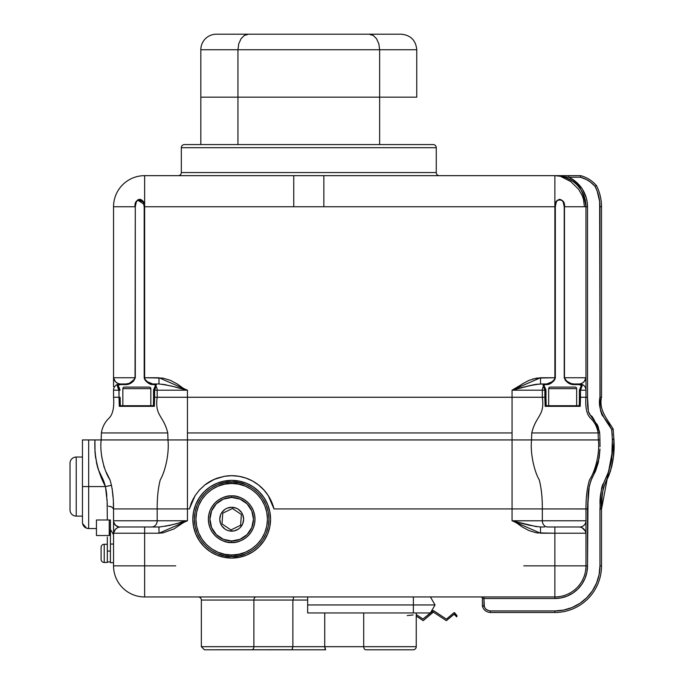 <?xml version="1.0" encoding="UTF-8"?>
<svg xmlns="http://www.w3.org/2000/svg" width="684" height="684" viewBox="0 0 684 684"><rect width="100%" height="100%" fill="white"/><g stroke="black" fill="none" stroke-linecap="round" stroke-linejoin="round"><path stroke-width="1.03" d="M181.32 172.556A3.112 3.112 0 0 1 178.216 175.66A3.112 3.112 0 0 0 181.32 172.556L436.264 172.556L436.264 147.684L181.32 147.684L181.32 172.556L181.32 147.684L436.264 147.684A3.112 3.112 0 0 0 433.16 144.572L184.432 144.572A3.112 3.112 0 0 0 181.32 147.684A3.112 3.112 0 0 1 184.432 144.572L433.16 144.572A3.112 3.112 0 0 1 436.264 147.684L436.264 172.556A3.112 3.112 0 0 0 439.376 175.66A3.112 3.112 0 0 1 436.264 172.556L181.32 172.556M544.19 384.87L544.011 385.494L544.755 384.596L544.19 384.87M544.284 386.426L544.011 385.494L544.755 384.596L548.192 384.476M548.5 384.391L551.304 382.989L554.399 380.167L553.082 381.595M554.399 380.167L555.331 377.756L555.331 206.756L556.246 202.122L557.571 200.19L559.692 199.283L561.855 200.198L563.248 202.122L564.232 206.756L564.232 377.756L565.557 380.569L567.9 382.613L565.129 380.048M567.9 382.613L568.883 383.228M570.533 384.032L579.81 384.63L581.323 385.579L580.323 384.716A0.624 0.59 -78 0 1 581.041 384.109L582.127 384.664L581.887 386.417M122.744 383.972L119.76 383.972A0.624 0.547 90 0 1 120.316 384.596L119.187 384.716A0.624 0.59 -102 0 0 118.469 384.109A0.624 0.59 78 0 1 119.187 384.716L118.195 385.588L119.7 384.63L127.634 384.442M127.609 384.451L131.61 382.613M133.961 380.569L132.841 381.663L135.287 377.756L135.287 206.756L136.27 202.122L137.672 200.19L139.827 199.283L138.664 199.54M140.964 199.54L139.818 199.283L141.947 200.198L143.272 202.122L144.187 206.756L143.965 204.388M146.077 381.27L144.384 378.851L146.077 381.262L150.335 384.143L148.214 382.989M146.573 381.732L147.65 382.595M151.326 384.476L154.764 384.596L155.379 386.109M145.418 379.988L144.187 377.756L144.427 206.756L144.632 377.756L144.632 206.756L144.187 206.756L144.384 378.851C146.829 382.484 149.454 384.399 152.241 384.596A0.624 0.513 -90 0 1 152.763 383.972L147.513 381.817L145.418 379.979L144.427 377.756L144.632 378.748L144.632 377.756L158.987 377.756L187.45 390.188L157.183 390.188L187.45 390.188C176.087 386.922 166.597 384.853 158.987 383.972L152.763 383.972C149.933 383.827 147.222 382.082 144.632 378.748L145.17 379.671M119.187 384.716L119.7 384.63M118.195 387.477L117.289 385.596L118.913 389.264L119.016 397.259L113.544 397.259C114.399 407.963 112.646 415.171 108.286 418.89C104.549 422.755 102.249 427.44 101.394 432.938L101.129 441.274M119.563 388.35L118.802 387.024M582.221 385.614L580.494 390.188L585.966 390.188L585.966 377.756C585.213 381.244 583.144 383.314 579.75 383.972L573.568 383.972L573.218 384.596L579.81 384.63M545.507 405.937L546.114 405.74L545.969 397.259L546.183 405.74L545.157 406.322L580.22 406.322L579.408 405.74L546.114 405.74M576.655 405.74L576.655 388.64L548.671 388.64L548.671 405.74L548.671 388.64L576.655 388.64A1.556 1.556 0 0 0 575.099 387.084L550.227 387.084A1.556 1.556 0 0 0 548.671 388.64A1.556 1.556 0 0 1 550.227 387.084L575.099 387.084A1.556 1.556 0 0 1 576.655 388.64L576.655 405.74M150.839 405.74L150.839 388.64L122.855 388.64L122.855 405.74L122.855 388.64L150.839 388.64A1.556 1.556 0 0 0 149.283 387.084L124.411 387.084A1.556 1.556 0 0 0 122.855 388.64A1.556 1.556 0 0 1 124.411 387.084L149.283 387.084A1.556 1.556 0 0 1 150.839 388.64L150.839 405.74M269.906 498.388L273.985 508.939A43.528 43.528 0 0 0 231.688 475.688L238.938 476.303L245.949 478.09L252.533 481.006L258.569 484.982L263.844 489.889L268.282 495.652L272.617 504.399M231.679 480.356A38.86 38.86 0 0 0 199.395 497.601L195.786 504.347L193.572 511.632L192.828 519.216L193.572 526.8L195.786 534.093L199.377 540.813L204.208 546.696L210.099 551.535A38.86 38.86 0 0 0 231.688 558.084A38.86 38.86 0 0 1 192.828 519.216A38.86 38.86 0 0 1 231.688 480.356A38.86 38.86 0 0 1 270.556 519.216A38.86 38.86 0 0 1 231.688 558.084A38.86 38.86 0 0 0 264.015 497.653M199.36 497.653A38.86 38.86 0 0 0 210.091 551.526M324.729 646.688L324.729 612.958L324.729 646.688L325.635 649.8L291.957 649.8L292.863 646.688L363.7 646.688L363.7 612.958L363.7 646.688L416.248 646.688L363.7 646.688A3.112 2.197 90 0 0 365.897 649.8L413.136 649.8A3.112 3.112 0 0 0 416.248 646.688A3.112 3.112 0 0 1 413.136 649.8L365.897 649.8A3.112 2.197 -90 0 1 363.7 646.688L253.884 646.688L253.884 600.056A3.112 2.197 90 0 1 256.09 596.944A3.112 2.197 -90 0 0 253.884 600.056L201.344 600.056A3.112 3.112 0 0 0 198.232 596.944A3.112 3.112 0 0 1 201.344 600.056L201.344 646.688L201.344 600.056L292.863 600.056L292.863 646.688L292.136 649.74L204.986 649.8M113.544 544.054L110.432 544.054L113.544 544.054M110.432 562.71L113.544 562.71L110.432 562.71L110.432 547.482L110.432 562.71M88.672 528.544A6.216 6.216 0 0 1 82.456 522.328A6.216 6.216 0 0 0 88.672 528.544L88.672 486.572L82.456 486.572L82.456 522.328L82.456 486.572L88.672 486.572L88.672 528.544L96.444 528.544L88.672 528.544M231.688 556.528C242.606 558.024 268.487 546.832 269 519.216C268.487 491.599 242.606 480.407 231.688 481.912L231.688 483.46C242.145 482.023 266.957 492.754 267.444 519.216C266.957 545.678 242.145 556.408 231.688 554.972L231.688 556.528L231.688 554.972L238.665 554.288L245.368 552.253L251.55 548.944L256.97 544.498L261.416 539.086L264.725 532.904L266.76 526.193L267.444 519.216L266.76 512.239L264.725 505.536L261.416 499.354L256.97 493.934L251.55 489.488L245.368 486.187L238.665 484.152L231.688 483.46L224.711 484.152L218.008 486.187L211.826 489.488L206.406 493.934L201.96 499.354L198.659 505.536L196.624 512.239L195.932 519.216L196.624 526.193L198.659 532.904L201.96 539.086L206.406 544.498L211.826 548.944L218.008 552.253L224.711 554.288L231.688 554.972C221.231 556.408 196.419 545.678 195.932 519.216C196.419 492.754 221.231 482.023 231.688 483.46L231.688 481.912C220.778 480.407 194.889 491.599 194.376 519.216C194.889 546.832 220.778 558.024 231.688 556.528L224.412 555.81L217.409 553.689L210.963 550.244L205.311 545.601L200.668 539.95L197.223 533.494L195.094 526.5L194.376 519.216L195.094 511.94L197.223 504.937L200.668 498.491L205.311 492.839L210.963 488.196L217.409 484.751L224.412 482.622L231.688 481.912L238.964 482.622L245.966 484.751L252.413 488.196L258.073 492.839L262.707 498.491L266.161 504.937L268.282 511.94L269 519.216L268.282 526.5L266.161 533.494L262.707 539.95L258.073 545.601L252.413 550.244L245.966 553.689L238.964 555.81L231.688 556.528M70.016 509.443L70.016 463.256A6.216 6.216 0 0 1 76.232 457.04L82.456 457.04L76.232 457.04L76.232 516.112L82.456 516.112L76.232 516.112L76.232 457.04A6.216 6.216 0 0 0 70.016 463.256L70.016 509.888A6.216 6.216 0 0 0 76.232 516.112A6.216 6.216 0 0 1 70.016 509.888M110.355 531.895L109.252 535.529L109.714 534.828L109.252 535.529L96.444 535.529L96.444 519.985L96.444 535.529L109.252 535.529L109.252 519.985L96.444 519.985L109.252 519.985L109.252 535.529L110.432 530.134L110.432 547.482L110.432 519.985L109.252 519.985L110.432 519.985L110.355 531.895L110.432 519.985M231.688 495.9A23.316 23.316 0 0 1 255.004 519.216A23.316 23.316 0 0 1 231.688 542.54C238.511 543.472 254.687 536.478 255.004 519.216C254.687 501.962 238.511 494.959 231.688 495.9L231.688 497.456A21.76 21.76 0 0 1 253.456 519.216A21.76 21.76 0 0 1 231.688 540.984L231.688 542.54L231.688 540.984L240.016 539.325L247.078 534.606L251.797 527.544L253.456 519.216L251.797 510.888L247.078 503.826L240.016 499.115L231.688 497.456L223.36 499.115L216.298 503.826L211.578 510.888L209.928 519.216L211.578 527.544L216.298 534.606L223.36 539.325L231.688 540.984A21.76 21.76 0 0 1 209.928 519.216A21.76 21.76 0 0 1 231.688 497.456L231.688 495.9C224.865 494.959 208.688 501.962 208.372 519.216C208.688 536.478 224.865 543.472 231.688 542.54A23.316 23.316 0 0 1 208.372 519.216A23.316 23.316 0 0 1 231.688 495.9L236.237 496.345L240.614 497.678L244.641 499.833L248.181 502.731L251.079 506.263L253.234 510.298L254.559 514.667L255.004 519.216L254.559 523.764L253.234 528.142L251.079 532.169L248.181 535.709L244.641 538.607L240.614 540.762L236.237 542.087L231.688 542.54L227.139 542.087L222.762 540.762L218.735 538.607L215.203 535.709L212.297 532.169L210.142 528.142L208.817 523.764L208.372 519.216L208.817 514.667L210.142 510.298L212.297 506.263L215.203 502.731L218.735 499.833L222.762 497.678L227.139 496.345L231.688 495.9M423.165 620.627L416.248 616.104L423.165 620.627L433.374 612.12L446.224 620.576L433.374 612.12L423.268 620.61M446.396 620.627L454.202 614.172L456.527 616.729L454.099 614.189L446.396 620.627M454.159 612.59L446.601 618.994L454.056 612.65L456.998 615.634L456.527 616.729M101.104 559.247L101.104 547.397A3.112 3.112 0 0 1 104.216 544.284A3.112 3.112 0 0 0 101.104 547.397L101.104 559.367A3.112 3.112 0 0 0 104.216 562.47L104.216 544.284L107.328 544.284L104.216 544.284L104.216 562.47L107.328 562.47L107.328 537.017M227.122 508.186A11.936 11.936 0 0 0 225.053 509.289L227.122 508.186L231.688 507.28A11.936 11.936 0 0 1 243.624 519.216A11.936 11.936 0 0 1 231.688 531.152A11.936 11.936 0 0 1 219.752 519.216A11.936 11.936 0 0 1 231.688 507.28L236.254 508.186L238.323 509.289A11.936 11.936 0 0 0 236.254 508.186M221.761 512.59A11.936 11.936 0 0 0 220.658 514.65L221.761 512.59L225.053 509.289M220.658 523.79A11.936 11.936 0 0 0 221.761 525.851L220.658 523.79L219.752 519.216L220.658 514.65M225.053 529.142A11.936 11.936 0 0 0 227.122 530.245L225.053 529.142L221.761 525.851M200.831 49.744A15.544 15.544 0 0 1 216.375 34.2A15.544 15.544 0 0 0 200.831 49.744L237.947 49.744L237.947 97.162L379.637 97.162L379.637 49.744L200.831 49.744L200.831 97.162L237.947 97.162L237.947 49.744L238.742 43.819L241.033 38.749L244.256 35.508L248.472 34.2L216.375 34.2M416.761 97.162L416.761 49.744L416.761 97.162L379.637 97.162L416.761 97.162M416.761 49.744C415.838 40.305 410.656 35.123 401.209 34.2L369.121 34.2L373.336 35.5L376.551 38.749L378.851 43.819L379.637 49.744L416.761 49.744L379.637 49.744L379.637 144.572L379.637 97.162L200.831 97.162L200.831 144.572M237.947 144.572L237.947 97.162L237.947 144.572M216.913 34.2L400.687 34.2M232.466 508.477L241.384 514.522L240.606 525.261L230.91 529.963L222.001 523.918L222.77 513.171L232.466 508.477L241.384 514.522L240.606 525.261L230.91 529.963L222.001 523.918L222.77 513.171L232.466 508.477M236.254 530.245A11.936 11.936 0 0 0 238.323 529.142L234.013 530.929L229.362 530.929L227.122 530.245M241.614 525.851A11.936 11.936 0 0 0 242.717 523.79L240.127 527.663L238.323 529.142M242.717 514.65A11.936 11.936 0 0 0 241.614 512.59L242.717 514.65L243.624 519.216L242.717 523.79M238.323 509.289L241.614 512.59M107.328 537.085L107.328 562.47L104.216 562.47A3.112 3.112 0 0 1 101.104 559.367M70.016 463.701L70.016 463.256M433.177 610.641L422.986 619.02L433.545 610.624L446.224 619.02L433.357 610.573M456.767 616.84L457.057 615.728L454.492 612.684M416.248 614.548L422.986 619.02L416.248 614.548M413.136 649.8L412.606 649.8M110.432 551.073L107.328 551.073L110.432 551.073M212.553 649.8L212.553 649.8C206.046 649.8 198.343 649.8 212.553 649.8L251.686 649.8A3.112 2.197 -90 0 0 253.884 646.688A3.112 2.197 90 0 1 251.686 649.8L325.635 649.8L324.806 647.91M253.884 646.688L201.344 646.688L253.884 646.688L253.884 600.056L292.863 600.056L292.863 646.688L253.884 646.688M407.228 615.6L413.127 614.942M159.449 526.988L169.435 525.457L187.45 520.772L157.183 520.772A6.216 5.421 90 0 1 151.762 526.988L158.987 526.988L151.762 526.988A6.216 5.421 -90 0 0 157.183 520.772L113.544 520.772A6.216 6.216 0 0 0 119.76 526.988L151.762 526.988L119.76 526.988A6.216 6.216 0 0 1 113.544 520.772L113.544 533.212L115.357 529.356L117.392 527.749L119.76 526.988L118.016 527.432M307.655 600.056L292.863 600.056L293.812 596.944L292.863 600.056L307.655 600.056M144.632 596.944L425.038 596.944L413.367 596.944L413.367 604.955L413.367 596.944L307.655 596.944L307.655 604.955L435.041 604.955L430.424 612.958L413.367 612.958L430.424 612.958L435.041 604.955L413.367 604.955L413.367 612.958L307.655 612.958L307.655 604.955L307.655 612.958L413.367 612.958L413.367 604.955L307.655 604.955L307.655 596.944L144.632 596.944L144.632 565.856L144.632 596.944A31.088 31.088 0 0 1 113.544 565.856L144.632 565.856L144.632 526.988L144.632 533.212L113.544 533.212C114.296 529.724 116.374 527.655 119.76 526.988M210.099 551.535L216.819 555.126L224.104 557.332L231.688 558.084L239.272 557.332L246.565 555.126L253.277 551.535L259.168 546.696L264.007 540.813L267.598 534.093L269.804 526.8L270.556 519.216L269.804 511.632L267.598 504.347L264.007 497.627L259.168 491.736L253.277 486.905L246.565 483.314L239.272 481.1L231.688 480.356L224.104 481.1L216.819 483.314L210.099 486.905L204.208 491.736L199.377 497.627M107.328 519.985L107.131 501.457L105.464 486.572L88.672 486.572L88.672 439.94L101.155 439.94C99.471 454.031 104.652 472.037 109.987 479.826C112.415 487.812 113.595 497.516 113.544 508.939L113.544 520.772L157.183 520.772L157.183 508.939L113.544 508.939L113.561 521.276M107.012 498.987L107.32 505.886M106.371 491.659L106.61 493.771L106.371 491.659M106.636 494.053L105.986 489.086M106.841 496.456L106.661 494.318M107.131 501.466L105.464 486.572L111.552 485.289L105.464 486.572C97.658 471.815 94.153 456.271 94.939 439.94L94.999 452.021L96.726 463.94L98.385 469.711L103.626 480.724L105.464 486.572L88.672 486.572L88.672 439.94L82.456 439.94L82.456 486.572L82.456 439.94L101.035 439.94M113.544 533.212L113.544 565.856L113.544 533.212L158.987 533.212L144.632 533.212L144.632 565.856L144.632 534.76M158.987 526.988C166.597 526.116 176.087 524.038 187.45 520.772L158.987 533.212L158.987 526.988L158.987 533.212L162.92 532.87L174.018 528.92L183.816 522.302M183.885 521.396L180.14 522.405M173.71 524.329L173.069 524.508M166.289 526.133L165.631 526.261M154.952 526.988L151.762 526.988M512.572 520.806L512.059 520.772C523.422 524.038 532.913 526.116 540.531 526.988L540.369 526.988M530.074 525.457L526.441 524.508M513.949 521.028L513.487 520.943M522.183 526.945L529.031 530.596L536.589 532.87L554.878 533.212L554.878 526.988L554.878 533.212L540.531 533.212L540.531 526.988L540.531 533.212L512.059 520.772L536.598 526.697M263.99 497.601A38.86 38.86 0 0 0 246.565 483.314M246.556 483.314A38.86 38.86 0 0 0 239.289 481.109M239.246 481.1A38.86 38.86 0 0 0 231.705 480.356M579.981 526.988L579.75 526.988A6.216 6.216 0 0 0 585.966 520.772L542.335 520.772A6.216 5.421 90 0 0 547.747 526.988L579.75 526.988L582.118 527.749L579.75 526.988L547.747 526.988A6.216 5.421 -90 0 1 542.335 520.772L512.41 520.823M110.013 506.391L111.689 506.921L113.544 508.913L111.689 506.921L108.508 506.177M101.754 456.955L104.207 467.531M106.328 472.379L110.013 479.894M105.464 486.572L98.932 471.148L105.464 486.572L101.899 477.321M100.822 475.277L101.54 476.645M98.385 469.72L97.47 466.83L98.385 469.72M95.623 458.032L94.999 452.021M94.871 449.003L94.845 445.968L94.871 449.003M100.933 439.94L100.223 439.94L100.933 439.94M96.119 439.94L95.572 439.94M95.521 439.94L95.008 439.94M102.258 477.996L103.626 480.724M82.456 521.644L82.473 522.875M187.108 520.823L186.484 520.977L187.45 520.772L187.45 508.939L157.183 508.939L157.183 520.772L187.45 520.772L187.45 508.939L189.391 508.939L191.7 502.03L195.12 495.609L199.548 489.864L204.858 484.947L214.101 479.407L224.455 476.295L231.688 475.688L238.938 476.303L245.949 478.09L252.541 481.014L258.586 484.999L264.238 490.317M231.679 475.688A43.528 43.528 0 0 0 224.472 476.295L224.472 476.295M217.435 478.09A43.528 43.528 0 0 0 204.858 484.947L210.877 480.989L217.461 478.082L224.455 476.295L231.688 475.688M245.907 478.082L252.533 481.006L258.569 484.982L263.844 489.889L268.282 495.652L273.985 508.939L512.059 508.939L512.059 439.94L167.973 439.94L167.768 432.938L101.394 432.938L101.155 439.94C99.471 454.031 104.652 472.037 109.987 479.826C112.415 487.812 113.595 497.516 113.544 508.939L157.183 508.939C157.132 497.516 158.166 487.812 160.278 479.826C164.929 472.037 169.444 454.031 167.973 439.94L101.155 439.94L167.973 439.94C169.444 454.031 164.929 472.037 160.278 479.826C158.166 487.812 157.132 497.516 157.183 508.939L189.391 508.939L195.12 495.609L199.548 489.864L204.858 484.947M517.343 523.44L522.063 526.868M517.309 523.414L513.026 520.977M186.963 520.84L186.484 520.977M185.561 521.336L182.201 523.414M175.728 565.856L144.632 565.856M273.985 508.939L512.059 508.939L512.059 520.772L542.335 520.772L542.335 508.939L512.059 508.939L512.059 520.772M582.118 527.749L585.487 531.22L585.966 533.212L554.878 533.212L554.878 565.856L523.79 565.856M190.768 504.382L193.435 498.448M199.215 490.24L204.824 484.973M204.79 484.999L210.834 481.014L217.461 478.082M210.099 486.905L204.208 491.736M195.786 534.093L199.377 540.813M267.598 504.347L264.007 497.627M544.558 526.988L540.531 526.988M112.108 488.359L113.04 497.362M113.339 503.253L113.544 508.913M187.45 439.94L187.45 508.939L187.45 439.94L512.059 439.94L512.059 508.939L542.335 508.939C542.378 497.516 541.343 487.812 539.231 479.826C534.589 472.037 530.074 454.031 531.536 439.94L512.059 439.94L512.059 432.938L187.45 432.938L187.45 439.94L187.45 397.259L157.183 397.259C154.618 416.188 163.331 414.949 167.768 432.938L167.973 439.94L187.45 439.94M585.966 520.806L585.966 521.806M585.966 524.235L585.966 525.551M579.75 526.988C583.144 527.655 585.213 529.724 585.966 533.212L585.966 565.856L587.522 565.856L585.966 565.856A31.088 31.088 0 0 1 554.878 596.944L425.038 596.944L554.878 596.944L554.878 565.856L585.966 565.856L585.966 520.772A6.216 6.216 0 0 1 579.75 526.988L579.938 526.988M435.041 604.955L430.424 596.944L435.041 604.955M483.716 605.896L484.87 607.828L483.93 605.844L484.87 607.828L483.93 605.844L482.374 606.169L483.93 605.853L484.87 607.828L483.93 605.844L484.375 606.853L483.93 605.844L483.331 605.973L483.93 605.853L483.93 596.944L483.93 598.5L482.374 598.5A1.556 1.556 0 0 0 480.818 596.944A1.556 1.556 0 0 1 482.374 598.5L482.374 606.169C483.571 609.948 486.17 612.06 490.171 612.488L554.878 612.488A46.64 46.64 0 0 0 601.518 565.856L601.518 509.195L613.958 442.924M554.878 534.76L554.878 565.856L554.878 533.212L585.966 533.212L585.966 508.939L542.335 508.939L542.335 520.772L585.966 520.772L585.966 508.939C585.914 497.516 587.103 487.812 589.531 479.826C594.858 472.037 600.039 454.031 598.355 439.94L531.536 439.94C530.074 454.031 534.589 472.037 539.231 479.826C541.343 487.812 542.378 497.516 542.335 508.939L587.522 508.964L585.966 508.939L587.522 508.964L585.966 508.939L587.522 508.964L585.966 508.939L587.522 508.964L585.966 508.939L587.522 508.964L585.966 508.939L587.522 508.964L585.966 508.939L587.522 508.964L585.966 508.939L587.522 508.964L585.966 508.939L587.522 508.964L585.966 508.939L587.522 508.964L587.522 565.856A32.644 32.644 0 0 1 554.878 598.5L482.374 598.5L482.374 606.169L482.836 606.075L482.374 606.169C483.571 609.948 486.17 612.06 490.171 612.488L490.223 612.026M585.88 521.849L585.581 522.944M570.918 383.467L573.568 383.972L570.918 383.467L567.053 381.347L564.933 379.192L564.471 377.756L585.966 377.756L585.966 390.188A6.216 6.216 0 0 0 581.041 384.109A6.216 6.216 0 0 1 585.966 390.188L585.966 397.259L587.522 397.259L588.402 411.52L590.685 415.735C592.079 415.222 595.054 420.831 599.62 432.544L599.868 436.212L599.62 432.544L598.115 432.938L599.62 432.544L597.705 425.542L589.976 414.752L588.402 411.52L587.522 397.259L585.966 397.259L585.966 390.188L580.494 390.188L580.494 397.259L585.966 397.259C585.111 407.963 586.863 415.171 591.224 418.89C594.969 422.755 597.26 427.44 598.115 432.938C597.26 427.44 594.969 422.755 591.224 418.89C586.863 415.171 585.111 407.963 585.966 397.259L580.494 397.259L580.22 406.322L545.157 406.322L544.874 397.259L542.335 397.259C544.891 416.188 536.188 414.949 531.75 432.938C536.188 414.949 544.891 416.188 542.335 397.259L512.059 397.259L512.059 439.94L531.536 439.94L531.75 432.938L598.115 432.938L598.355 439.94L598.115 432.938L531.75 432.938L531.536 439.94L598.355 439.94C600.039 454.031 594.858 472.037 589.531 479.826C587.103 487.812 585.914 497.516 585.966 508.939L587.522 508.964L589.163 487.256L590.779 480.92L593.652 474.841C589.916 481.998 588.043 489.496 588.035 497.336L587.522 565.856L586.898 572.226L587.522 565.856M155.311 387.785L156.055 386.4A6.216 5.421 90 0 1 157.183 390.188A6.216 5.421 -90 0 0 156.055 386.4L154.635 390.188L157.183 390.188L154.635 390.188L154.635 397.259L157.183 397.259L157.183 390.188L157.183 397.259L154.635 397.259L154.353 406.322L153.549 405.74L120.102 405.74L119.298 406.322L154.353 406.322L119.298 406.322L119.016 397.259L119.443 406.116M156.123 386.289L155.362 383.972L158.987 383.972L158.987 377.756L158.987 383.972M165.366 384.656L165.998 384.776M186.527 390.102L173.086 386.46M173.069 386.451L162.518 384.22M156.055 384.228L156.405 384.827M128.592 383.467L125.95 383.972L126.301 384.596L120.316 384.596A0.624 0.547 -90 0 0 119.76 383.972L117.392 383.211L119.76 383.972L118.469 384.109A6.216 6.216 0 0 0 113.544 390.188L113.544 397.259C114.399 407.963 112.646 415.171 108.286 418.89C104.549 422.755 102.249 427.44 101.394 432.938L167.768 432.938C163.331 414.949 154.618 416.188 157.183 397.259L187.45 397.259L187.45 432.938L512.059 432.938L512.059 397.259L544.874 397.259L544.874 390.188L542.335 390.188L542.335 397.259L542.335 390.188L544.874 390.188L543.455 386.4A6.216 5.421 90 0 0 542.335 390.188A6.216 5.421 -90 0 1 543.455 386.4L544.874 390.188L545.31 406.116M113.544 390.188L120.11 390.188L113.544 390.188A6.216 6.216 0 0 1 118.469 384.109C116.784 384.023 116.973 386.05 119.016 390.188L119.016 397.259L113.544 397.259L113.544 390.188M525.799 386.64L530.143 385.494M533.144 384.844L512.059 390.188L542.335 390.188L512.059 390.188L540.531 377.756L555.092 377.756L554.878 206.756L554.878 378.748C552.253 382.108 549.543 383.852 546.755 383.972L544.156 383.972L543.105 384.827L544.156 383.972L536.991 384.22L544.156 383.972L540.531 383.972L540.531 377.756L540.531 383.972C532.913 384.853 523.422 386.922 512.059 390.188L512.059 397.259L187.45 397.259L187.45 390.188L183.825 388.674L177.395 384.057L170.478 380.364L162.92 378.098L144.632 377.756L144.632 206.756L301.268 206.748L554.878 206.756L554.878 377.756L536.589 378.098L529.031 380.364L522.123 384.057L515.685 388.674L512.059 390.188L512.059 397.259L187.45 397.259L187.45 390.188M536.324 384.305L533.477 384.784M543.113 385.579L543.395 386.289M611.795 430.005L612.334 439.273L613.89 439.214L612.334 439.273L612.351 439.744L613.899 439.709L612.351 439.744L613.899 439.709L612.351 439.744L613.899 439.709L612.351 439.744L613.899 439.709L612.351 439.744L613.899 439.709L612.351 439.744L613.899 439.709L613.89 439.214L612.334 439.273L613.89 439.214L612.334 439.273L612.317 438.538L612.334 439.273L613.89 439.214L612.334 439.273L612.317 438.538L612.334 439.273L613.89 439.214L612.334 439.273L613.89 439.214L612.334 439.273L612.317 438.538L612.334 439.256L613.89 439.214L612.334 439.273L613.89 439.214L612.334 439.273L612.317 438.538L612.334 439.273L613.89 439.214L612.334 439.273L613.89 439.214L613.146 428.962L612.71 429.116L613.146 428.962C607.17 419.018 598.722 410.024 601.518 397.259L599.962 397.259C597.217 410.075 605.443 419.634 611.676 429.484L612.317 438.538M612.308 438.042L612.351 439.744L613.899 439.709L612.351 439.744L611.778 457.699C612.36 457.947 610.889 463.726 607.392 475.029C596.115 496.233 601.535 509.306 599.962 509.17L599.962 565.856L601.518 565.856A46.64 46.64 0 0 1 554.878 612.488L554.878 610.94L554.878 612.488L490.171 612.488L490.342 610.94L489.282 610.692L490.342 610.94L489.282 610.692L490.342 610.94L489.282 610.692L490.342 610.94L489.282 610.692L490.342 610.94L490.171 612.488L490.342 610.94L554.878 610.94L490.342 610.94M581.494 387.153L581.058 384.109L579.75 383.972A0.624 0.547 90 0 0 579.203 384.596A0.624 0.547 -90 0 1 579.75 383.972L573.568 383.972C569.567 383.758 566.532 381.681 564.471 377.756L585.966 377.756L584.136 381.629L582.118 383.211L579.758 383.972M117.392 383.211L115.408 381.663M115.374 381.629L113.544 377.756L135.287 377.756C133.465 381.963 130.464 384.246 126.301 384.596L125.984 383.972M132.457 381.347L134.577 379.192L129.823 382.954M145.102 380.159L144.187 377.756L144.187 206.756C145.709 197.753 133.953 197.719 135.287 206.756L113.544 206.756L113.544 377.756L135.039 377.756L135.287 206.756L135.287 377.756L134.577 379.192M585.966 389.683L585.966 206.756L564.471 206.756L564.471 377.756L564.933 379.192M580.323 384.716L579.203 384.596L581.323 385.579L580.323 384.716A0.624 0.59 102 0 1 581.041 384.109L579.75 383.972L581.503 383.536M581.323 385.588L579.399 390.188L579.459 397.259L580.494 397.259L580.494 390.188L579.399 390.188L580.494 390.188L581.383 387.358M579.87 405.937L580.494 397.259L579.399 397.259L579.399 390.188M579.399 397.259L579.408 405.74L545.96 405.74M579.459 397.259L579.254 405.74M545.909 397.259L544.874 397.259L545.909 397.259L545.738 389.136M545.969 397.259L545.969 390.188L544.874 390.188L545.952 389.769L544.011 385.494L544.755 384.596A0.624 0.598 -90 0 0 544.156 383.972L543.455 386.4A0.624 0.573 -31.7 0 1 544.396 386.426A0.624 0.573 148.3 0 0 543.455 386.4M544.156 383.972A0.624 0.598 90 0 1 544.755 384.596L547.268 384.596A0.624 0.513 -90 0 0 546.755 383.972L544.156 383.972M546.755 383.972A0.624 0.513 90 0 1 547.268 384.596C550.064 384.399 552.681 382.484 555.126 378.851L555.092 206.756L555.092 377.756L554.1 379.988L551.997 381.826L546.781 383.972M564.471 377.756L564.471 206.756L564.232 377.756C566.07 381.997 569.071 384.271 573.218 384.596L573.568 383.972M154.764 384.596A0.624 0.598 -90 0 1 155.362 383.972L152.763 383.972A0.624 0.513 90 0 0 152.241 384.596L154.764 384.596L155.499 385.494L154.764 384.596A0.624 0.598 90 0 1 155.362 383.972M155.02 386.776A0.624 0.573 31.7 0 1 156.055 386.4A0.624 0.573 -148.3 0 0 155.02 386.776L155.234 386.426M153.797 389.068L153.601 397.259L154.635 397.259L154.635 390.188L153.541 390.188L154.635 390.188L155.499 387.418M154.755 386.99L153.601 390.188M154.011 405.937L154.635 397.259L153.549 397.259L153.541 390.188M153.541 397.259L153.549 405.74L120.316 405.74M153.601 397.259L153.396 405.74M120.256 405.74L120.051 397.259M119.64 405.937L120.102 405.74M135.312 204.217L135.039 377.756C132.978 381.681 129.951 383.758 125.95 383.972L119.76 383.972C116.374 383.314 114.296 381.244 113.544 377.756L113.544 386.725M119.76 383.972L118.896 384.032M113.544 390.154L113.544 389.162M118.571 388.255L117.289 385.588M146.068 381.262L145.607 380.774M147.513 381.826L148.625 382.527M134.611 379.15L135.039 377.756M150.788 383.57L152.763 383.972M171.077 385.913L173.71 386.64M540.403 377.756L532.853 378.979M528.476 380.603L527.928 380.843M520.584 385.126L512.059 390.188L517.326 387.537M554.1 379.988L553.082 380.988L554.1 379.979M554.143 379.928L554.878 378.748M544.755 384.596L544.011 385.494M581.058 384.109L582.255 385.468M185.561 389.632L186.963 390.119M512.547 390.119L513.026 389.991M527.954 380.834L528.45 380.612M532.733 379.022L540.531 377.756M301.268 206.748L293.744 206.756L293.744 175.66L144.632 175.66L293.744 175.66L293.744 206.756L323.848 206.756L323.848 175.66L554.878 175.66A31.088 31.088 0 0 1 585.966 206.756L587.522 206.756L587.197 202.156L586.231 197.65L582.443 189.263L576.467 182.269L568.78 177.216L580.425 177.216L586.53 179.61L590.249 181.901L595.089 186.364L597.2 191.212L599.654 201.481L600.082 406.142L600.552 410.562L601.903 414.761L608.546 423.67L611.676 429.484L613.146 428.962L611.676 429.484L611.214 428.483M599.911 439.889L599.988 444.455L599.911 439.889L598.355 439.94L599.911 439.889L599.868 437.127M487.196 610.043L488.222 610.41L485.837 609.162L483.691 605.896L484.375 606.853L483.93 598.5L554.878 598.5L554.878 596.944L554.878 598.5L561.248 597.876L567.369 596.012L573.012 593.002L577.963 588.941L582.024 583.991L585.042 578.348L586.898 572.226M487.709 610.239L489.282 610.692M612.291 435.05L612.274 434.4M612.377 441.667L612.419 444.224L612.377 441.667M607.358 475.098L605.537 478.962L607.358 475.098M604.895 480.194L604.596 480.749L604.895 480.194M599.979 449.02L599.175 458.006L593.652 474.841L595.661 470.814L598.363 462.384L599.979 449.02M592.318 477.398L591.874 478.304L592.318 477.398M589.779 484.306L589.394 486.059M588.086 496.618L588.035 497.336L588.086 496.618M613.984 448.405L613.899 439.709L612.351 439.744L611.778 457.699L608.948 470.849L601.86 487.256L600.561 496.575L599.962 509.17L601.518 509.195L602.134 496.336L603.339 487.769L608.82 475.636L611.693 466.813L613.351 457.673L613.984 448.447M612.419 444.241L612.419 448.738L612.419 444.241M483.314 605.973L482.374 606.169L483.93 605.844L484.375 606.853M587.522 508.956L587.864 500.243M613.899 439.709L612.351 439.744L613.899 439.709L613.351 457.673L610.444 471.276L603.339 487.769L602.134 496.336L601.518 509.195C600.629 497.277 603.066 486.093 608.82 475.636C613.12 463.957 614.813 451.979 613.899 439.709L613.89 439.214M611.829 457.322L612.206 453.475M612.231 453.116L612.419 448.789M599.962 509.17L599.962 565.856L601.518 565.856L601.518 509.195M599.962 565.856A45.084 45.084 0 0 1 554.878 610.94L563.676 610.068L572.132 607.503L579.921 603.339L586.752 597.731L592.361 590.899L596.525 583.11L599.099 574.645L599.962 565.856M486.256 609.521L485.307 608.529M599.988 444.455L600.005 446.738L599.988 444.455M612.71 429.116L613.146 428.962M587.522 397.259L587.522 206.756L587.539 401.79M585.966 377.756L585.966 206.756C583.683 192.555 579.186 184.013 572.474 181.123L565.446 177.524L560.41 176.258L570.747 181.576L578.621 189.246L582.272 195.718L583.469 199.283L584.452 206.756M605.75 420.198L606.332 420.882M612.223 453.227L611.778 457.707M561.248 597.876L567.369 596.012L573.012 593.002M587.924 409.194L587.522 398.25M587.547 402.585L587.59 404.364L587.547 402.585M587.701 406.775L587.59 404.509M596.935 424.054L598.466 427.457L596.935 424.054M599.364 431.347L599.252 430.766M600.116 504.749L600.176 503.287M525.303 206.756L554.878 206.756L554.878 175.66L568.78 177.216L568.78 175.66L580.69 175.66L554.878 175.66L568.78 175.66L568.78 177.216A32.644 32.644 0 0 1 587.522 206.756L585.966 206.756M587.154 201.874L586.881 200.292M586.068 197.103L585.914 196.641M585.914 196.624L585.444 195.291M584.273 192.546L583.956 191.905M583.939 191.888L583.332 190.742M581.802 188.288L580.579 186.629M578.715 184.449L577.262 182.987M575.056 181.089L574.004 180.302M573.979 180.285L573.44 179.901M570.858 178.285L569.216 177.43M581.041 177.43L582.511 177.951M588.796 180.875L591.574 182.987M594.097 185.373L595.089 186.364L596.362 185.441C592.105 180.653 586.889 177.387 580.69 175.66L580.425 177.216C586.188 178.832 591.079 181.876 595.089 186.364A45.084 45.084 0 0 1 599.962 206.756L599.962 397.259L601.518 397.259L601.518 206.756L599.962 206.756L601.518 206.756A46.64 46.64 0 0 0 596.362 185.441A46.64 46.64 0 0 1 601.518 206.756L601.518 397.259M608.546 423.67L609.726 425.534M578.057 604.519L576.133 605.614M589.343 413.734L588.411 411.537M586.53 179.61L588.445 180.653M607.383 475.038L606.503 476.996M605.468 479.091L604.417 481.083M602.895 484.101L602.142 486.196M601.86 487.256L601.416 489.402M590.685 415.727L589.976 414.752M144.632 237.844L144.632 175.66A31.088 31.088 0 0 0 113.544 206.756L113.544 386.067M248.472 34.2L244.256 35.5L241.033 38.749L238.742 43.819L237.947 49.744L379.637 49.744L378.851 43.819L376.551 38.749L373.336 35.5L369.121 34.2L248.472 34.2M144.41 206.149L144.384 205.722M144.367 205.542L144.281 204.849M137.578 200.036L144.187 204.311L143.811 202.883M143.452 202.011L137.946 199.754M293.744 206.756L174.206 206.756M568.78 175.66L323.848 175.66L323.848 206.756L554.878 206.756L554.878 237.844M323.848 175.66L293.744 175.66M555.092 206.756L555.331 206.756C553.818 197.719 565.582 197.753 564.232 206.756L564.471 206.756C565.848 197.479 553.544 197.59 555.092 206.756M144.196 204.319L144.187 206.756L143.272 202.122M144.427 206.756C145.966 197.548 133.679 197.496 135.039 206.756M595.636 185.971L596.362 185.441C592.105 180.653 586.889 177.387 580.69 175.66L580.425 177.216L580.69 175.66L577.253 175.668M564.83 175.66L554.878 175.66L568.78 177.216L580.425 177.216M561.726 175.66L565.343 175.66M580.528 176.626L580.69 175.66M595.089 186.364L595.584 186.005M588.06 180.422L585.495 179.131M107.328 561.932L110.432 561.932M201.344 646.688L204.456 649.8M416.248 646.688L416.248 612.958M86.594 528.185L82.593 523.628M113.63 521.815L115.382 525.184L118.631 526.885M110.432 529.382L113.544 534.76L110.432 529.382M585.265 523.645L584.957 524.166M582.606 526.295L582.101 526.526M155.097 386.451L155.499 385.494M120.119 397.259L120.324 405.74M118.195 385.579L120.119 390.188"/></g></svg>
